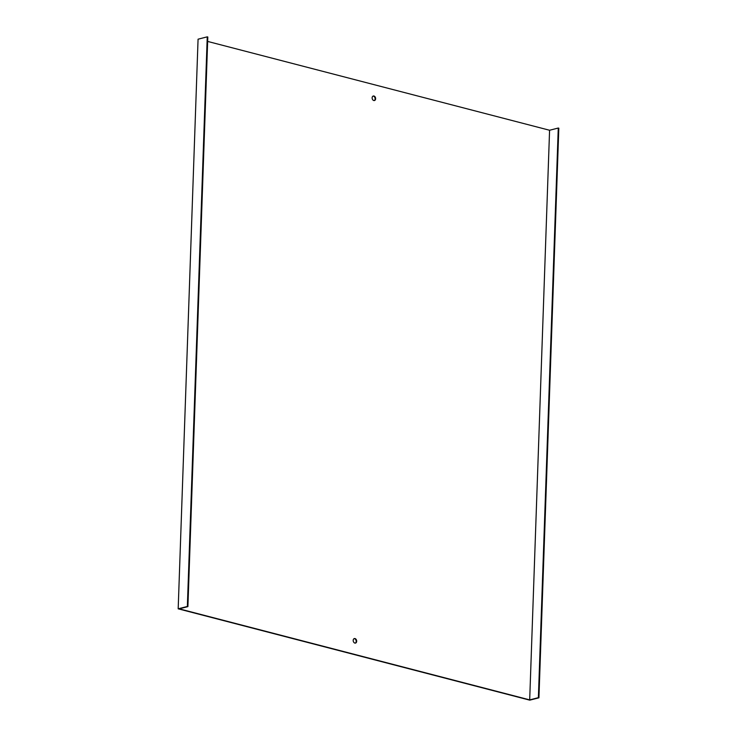 <?xml version="1.0" encoding="UTF-8"?>
<svg xmlns="http://www.w3.org/2000/svg" width="737" height="737" viewBox="0 0 737 737"><rect width="100%" height="100%" fill="white"/><g stroke="black" fill="none" stroke-linecap="round" stroke-linejoin="round"><path stroke-width="1.11" d="M187.907 606.615L207.806 36.997L207.244 36.85L187.355 606.477L187.907 606.615L179.229 608.836L529.691 699.883L549.581 130.256L207.65 41.429M538.931 697.81L558.821 128.183L558.268 128.035L538.379 697.663L538.931 697.81L529.756 700.15L178.179 608.817L198.069 39.19L207.244 36.85M178.179 608.817L187.355 606.477M354.119 638.638A2.34 1.704 -104.3 0 1 354.515 638.684A2.34 1.704 -104.3 0 1 356.146 640.785A2.34 1.704 -104.3 0 1 355.262 643.115M373.06 96.096A2.34 1.704 -104.3 0 1 375.032 97.984A2.34 1.704 -104.3 0 1 374.203 100.573M558.268 128.035L549.581 130.256M538.379 697.663L529.691 699.883M354.856 643.069A2.34 1.704 75.7 0 0 355.51 643.079A2.34 1.704 75.7 0 0 356.579 640.398A2.34 1.704 75.7 0 0 354.359 638.555A2.34 1.704 75.7 0 0 353.207 640.803A2.34 1.704 75.7 0 0 354.856 643.069M373.797 100.527A2.34 1.704 75.7 0 0 374.46 100.536A2.34 1.704 75.7 0 0 375.529 97.855A2.34 1.704 75.7 0 0 373.3 96.013A2.34 1.704 75.7 0 0 372.148 98.261A2.34 1.704 75.7 0 0 373.797 100.527"/></g></svg>
